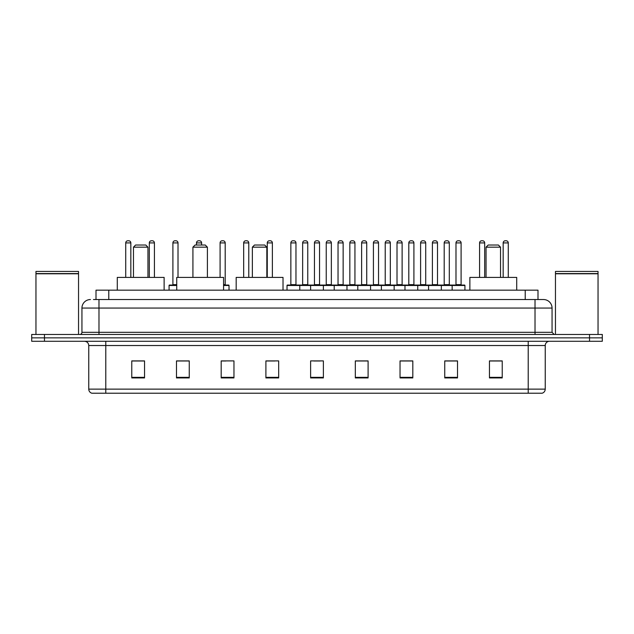<?xml version="1.0" encoding="UTF-8"?>
<svg xmlns="http://www.w3.org/2000/svg" width="634" height="634" viewBox="0 0 634 634"><rect width="100%" height="100%" fill="white"/><g stroke="black" fill="none" stroke-linecap="round" stroke-linejoin="round"><path stroke-width="0.95" d="M96.003 299.541L96.003 290.174L537.997 290.174L537.997 299.541M93.642 299.541L540.556 299.541M93.444 299.541L98.983 299.541L98.983 308.061L81.945 308.061L81.945 332.327A2.132 2.132 0 0 1 79.821 334.459M90.464 299.541A8.519 8.519 0 0 0 81.945 308.061M552.056 308.061L535.017 308.061L535.017 299.541L543.536 299.541A8.519 8.519 0 0 1 552.056 308.061L552.056 332.327L554.179 334.459M44.475 334.459L31.7 334.459L31.7 337.867L44.475 337.867L31.7 337.867L31.7 341.274L44.475 341.274L44.475 337.867L589.525 337.867L44.475 337.867L44.475 334.459L589.525 334.459L589.525 337.867L602.3 337.867L589.525 337.867L589.525 341.274L44.475 341.274M602.3 334.459L602.3 337.867L602.3 334.459L589.525 334.459M541.959 393.223L528.209 393.223L528.209 389.133L545.24 389.133L545.24 345.53A4.256 4.256 0 0 1 549.496 341.274M541.832 393.223L91.827 393.223A4.256 4.256 0 0 1 88.76 389.133L88.76 345.53C88.506 342.946 87.088 341.528 84.504 341.274M502.231 377.935L502.231 360.904L489.456 360.904L489.456 377.935L502.231 377.935M457.518 377.935L457.518 360.904L444.743 360.904L444.743 377.935L457.518 377.935M412.813 377.935L412.813 360.904L400.038 360.904L400.038 377.935L412.813 377.935M368.1 377.935L368.1 360.904L355.325 360.904L355.325 377.935L368.1 377.935M144.544 377.935L144.544 360.904L131.769 360.904L131.769 377.935L144.544 377.935M189.257 377.935L189.257 360.904L176.482 360.904L176.482 377.935L189.257 377.935M233.962 377.935L233.962 360.904L221.187 360.904L221.187 377.935L233.962 377.935M278.675 377.935L278.675 360.904L265.9 360.904L265.9 377.935L278.675 377.935M323.388 377.935L323.388 360.904L310.612 360.904L310.612 377.935L323.388 377.935M602.3 341.274L602.3 337.867L602.3 341.274L589.525 341.274M408.169 360.992L402.756 360.992M455.347 360.992L449.942 360.992M265.9 360.992L274.926 360.992M221.187 360.992L225.831 360.992M184.827 360.992L178.653 360.992M355.325 360.992L367.371 360.992M360.984 360.992L355.579 360.992M313.806 360.992L320.194 360.992M189.257 360.992L176.482 360.992M144.544 360.992L131.769 360.992M412.813 360.992L400.038 360.992M457.518 360.992L444.743 360.992M502.231 360.992L489.456 360.992M35.956 273.777L78.537 273.777L35.956 273.777L35.956 334.459M78.537 273.777L78.537 334.459M78.331 273.563L36.17 273.563M78.537 273.357L78.537 271.439L35.956 271.439L35.956 273.357M133.473 247.165L147.952 247.165L145.82 245.033L135.597 245.033L133.473 247.165L133.473 277.399M147.952 247.165L147.952 277.399M164.127 290.174L164.127 277.399L117.29 277.399L117.29 290.174M192.918 247.165L207.397 247.165L205.265 245.033L195.042 245.033L192.918 247.165L192.918 277.399M207.397 247.165L207.397 277.399M223.572 290.174L223.572 277.399L176.735 277.399L176.735 290.174M252.364 247.165L266.835 247.165L264.711 245.033L254.488 245.033L252.364 247.165L252.364 277.399M266.835 247.165L266.835 277.399M283.018 290.174L283.018 277.399L236.181 277.399L236.181 290.174M486.048 247.165L500.527 247.165L498.403 245.033L488.18 245.033L486.048 247.165L486.048 277.399M500.527 247.165L500.527 277.399M516.71 290.174L516.71 277.399L469.873 277.399L469.873 290.174M555.463 273.777L598.044 273.777L555.463 273.777L555.463 334.459M598.044 273.777L598.044 334.459M597.83 273.563L555.669 273.563M598.044 273.357L598.044 271.439L555.463 271.439L555.463 273.357M452.153 290.174L452.153 285.49A0.428 0.428 0 0 1 452.581 285.062L464.508 285.062A0.428 0.428 0 0 1 464.928 285.49L287.02 285.49A0.428 0.428 0 0 1 287.448 285.062L299.375 285.062A0.428 0.428 0 0 1 299.795 285.49L299.795 290.174M296.387 285.062A0.428 0.428 0 0 1 295.967 284.634L290.855 284.634L290.855 242.909A2.132 2.132 0 0 1 292.987 240.777L293.835 240.777A2.132 2.132 0 0 1 295.967 242.909L290.855 242.909A2.132 2.132 0 0 1 292.987 240.777L293.835 240.777A2.132 2.132 0 0 1 295.967 242.909L295.967 284.634A0.428 0.428 0 0 0 296.387 285.062L290.427 285.062A0.428 0.428 0 0 0 290.855 284.634A0.428 0.428 0 0 1 290.427 285.062M299.375 285.062L287.448 285.062A0.428 0.428 0 0 0 287.02 285.49L287.02 290.174M310.612 290.174L310.612 285.49A0.428 0.428 0 0 1 311.04 285.062L322.96 285.062A0.428 0.428 0 0 1 323.388 285.49L323.388 290.174M319.98 285.062A0.428 0.428 0 0 1 319.552 284.634L314.448 284.634L314.448 242.909A2.132 2.132 0 0 1 316.572 240.777L317.428 240.777A2.132 2.132 0 0 1 319.552 242.909L314.448 242.909A2.132 2.132 0 0 1 316.572 240.777L317.428 240.777A2.132 2.132 0 0 1 319.552 242.909L319.552 284.634A0.428 0.428 0 0 0 319.98 285.062L314.02 285.062A0.428 0.428 0 0 0 314.448 284.634A0.428 0.428 0 0 1 314.02 285.062M334.205 290.174L334.205 285.49A0.428 0.428 0 0 1 334.625 285.062L346.552 285.062A0.428 0.428 0 0 1 346.98 285.49L346.98 290.174M343.145 284.634A0.428 0.428 0 0 0 343.573 285.062A0.428 0.428 0 0 1 343.145 284.634L343.145 242.909A2.132 2.132 0 0 0 341.013 240.777L340.165 240.777L341.013 240.777A2.132 2.132 0 0 1 343.145 242.909L338.033 242.909A2.132 2.132 0 0 1 340.165 240.777A2.132 2.132 0 0 0 338.033 242.909L338.033 284.634A0.428 0.428 0 0 1 337.613 285.062A0.428 0.428 0 0 0 338.033 284.634L343.145 284.634M357.79 290.174L357.79 285.49A0.428 0.428 0 0 1 358.218 285.062L370.145 285.062A0.428 0.428 0 0 1 370.565 285.49L370.565 290.174M366.737 284.634A0.428 0.428 0 0 0 367.165 285.062A0.428 0.428 0 0 1 366.737 284.634L366.737 242.909A2.132 2.132 0 0 0 364.605 240.777L363.757 240.777L364.605 240.777A2.132 2.132 0 0 1 366.737 242.909L361.626 242.909A2.132 2.132 0 0 1 363.757 240.777A2.132 2.132 0 0 0 361.626 242.909L361.626 284.634A0.428 0.428 0 0 1 361.198 285.062A0.428 0.428 0 0 0 361.626 284.634L366.737 284.634M381.383 290.174L381.383 285.49A0.428 0.428 0 0 1 381.811 285.062L393.73 285.062A0.428 0.428 0 0 1 394.158 285.49L394.158 290.174M390.33 284.634A0.428 0.428 0 0 0 390.75 285.062A0.428 0.428 0 0 1 390.33 284.634L390.33 242.909A2.132 2.132 0 0 0 388.198 240.777L387.342 240.777L388.198 240.777A2.132 2.132 0 0 1 390.33 242.909L385.218 242.909A2.132 2.132 0 0 1 387.342 240.777A2.132 2.132 0 0 0 385.218 242.909L385.218 284.634A0.428 0.428 0 0 1 384.79 285.062A0.428 0.428 0 0 0 385.218 284.634L390.33 284.634M404.975 290.174L404.975 285.49A0.428 0.428 0 0 1 405.403 285.062L417.323 285.062A0.428 0.428 0 0 1 417.751 285.49L417.751 290.174M413.915 284.634A0.428 0.428 0 0 0 414.343 285.062A0.428 0.428 0 0 1 413.915 284.634L413.915 242.909A2.132 2.132 0 0 0 411.791 240.777L410.935 240.777L411.791 240.777A2.132 2.132 0 0 1 413.915 242.909L408.803 242.909A2.132 2.132 0 0 1 410.935 240.777A2.132 2.132 0 0 0 408.803 242.909L408.803 284.634A0.428 0.428 0 0 1 408.383 285.062A0.428 0.428 0 0 0 408.803 284.634L413.915 284.634M428.568 290.174L428.568 285.49A0.428 0.428 0 0 1 428.988 285.062L440.915 285.062A0.428 0.428 0 0 1 441.343 285.49L441.343 290.174M437.508 284.634A0.428 0.428 0 0 0 437.935 285.062A0.428 0.428 0 0 1 437.508 284.634L437.508 242.909A2.132 2.132 0 0 0 435.376 240.777L434.528 240.777L435.376 240.777A2.132 2.132 0 0 1 437.508 242.909L432.396 242.909A2.132 2.132 0 0 1 434.528 240.777A2.132 2.132 0 0 0 432.396 242.909L432.396 284.634A0.428 0.428 0 0 1 431.968 285.062A0.428 0.428 0 0 0 432.396 284.634L437.508 284.634M461.1 284.634A0.428 0.428 0 0 0 461.52 285.062A0.428 0.428 0 0 1 461.1 284.634L461.1 242.909A2.132 2.132 0 0 0 458.968 240.777L458.12 240.777L458.968 240.777A2.132 2.132 0 0 1 461.1 242.909L455.989 242.909A2.132 2.132 0 0 1 458.12 240.777A2.132 2.132 0 0 0 455.989 242.909L455.989 284.634A0.428 0.428 0 0 1 455.561 285.062A0.428 0.428 0 0 0 455.989 284.634L461.1 284.634M452.581 285.062L464.508 285.062A0.428 0.428 0 0 1 464.928 285.49L464.928 290.174M311.167 285.062L299.24 285.062M302.648 242.909A2.132 2.132 0 0 1 304.78 240.777L305.628 240.777A2.132 2.132 0 0 1 307.759 242.909L302.648 242.909L302.648 284.634A0.428 0.428 0 0 1 302.228 285.062M307.759 242.909L307.759 284.634A0.428 0.428 0 0 0 308.187 285.062M334.76 285.062L322.833 285.062M326.241 242.909A2.132 2.132 0 0 1 328.372 240.777L329.22 240.777A2.132 2.132 0 0 1 331.352 242.909L326.241 242.909L326.241 284.634A0.428 0.428 0 0 1 325.813 285.062M331.352 242.909L331.352 284.634A0.428 0.428 0 0 0 331.772 285.062M358.345 285.062L346.426 285.062M349.833 242.909A2.132 2.132 0 0 1 351.957 240.777L352.813 240.777A2.132 2.132 0 0 1 354.937 242.909L349.833 242.909L349.833 284.634A0.428 0.428 0 0 1 349.405 285.062M354.937 242.909L354.937 284.634A0.428 0.428 0 0 0 355.365 285.062M381.937 285.062L370.018 285.062M373.418 242.909A2.132 2.132 0 0 1 375.55 240.777L376.406 240.777A2.132 2.132 0 0 1 378.53 242.909L373.418 242.909L373.418 284.634A0.428 0.428 0 0 1 372.998 285.062M378.53 242.909L378.53 284.634A0.428 0.428 0 0 0 378.958 285.062M405.53 285.062L393.603 285.062M397.011 242.909A2.132 2.132 0 0 1 399.143 240.777L399.991 240.777A2.132 2.132 0 0 1 402.122 242.909L397.011 242.909L397.011 284.634A0.428 0.428 0 0 1 396.583 285.062M402.122 242.909L402.122 284.634A0.428 0.428 0 0 0 402.55 285.062M429.115 285.062L417.196 285.062M420.604 242.909A2.132 2.132 0 0 1 422.727 240.777L423.583 240.777A2.132 2.132 0 0 1 425.715 242.909L420.604 242.909L420.604 284.634A0.428 0.428 0 0 1 420.176 285.062M425.715 242.909L425.715 284.634A0.428 0.428 0 0 0 426.135 285.062M452.708 285.062L440.788 285.062M444.196 242.909A2.132 2.132 0 0 1 446.32 240.777L447.176 240.777A2.132 2.132 0 0 1 449.3 242.909L444.196 242.909L444.196 284.634A0.428 0.428 0 0 1 443.768 285.062M449.3 242.909L449.3 284.634A0.428 0.428 0 0 0 449.728 285.062M130.834 277.399L130.834 242.909A2.132 2.132 0 0 0 128.702 240.777L127.854 240.777A2.132 2.132 0 0 0 125.722 242.909L125.722 277.399M154.419 277.399L154.419 242.909A2.132 2.132 0 0 0 152.295 240.777L151.439 240.777A2.132 2.132 0 0 0 149.315 242.909L149.315 277.399M176.735 285.49L169.072 285.49A0.428 0.428 0 0 1 169.492 285.062L176.735 285.062M172.9 242.909A2.132 2.132 0 0 1 175.032 240.777L175.88 240.777A2.132 2.132 0 0 1 178.011 242.909L172.9 242.909L172.9 284.634A0.428 0.428 0 0 1 172.48 285.062M178.011 242.909L178.011 277.399M169.072 285.49L169.072 290.174M201.604 245.033L201.604 242.909A2.132 2.132 0 0 0 199.472 240.777L198.624 240.777A2.132 2.132 0 0 0 196.492 242.909L196.492 245.033M229.025 290.174L229.025 285.49A0.428 0.428 0 0 0 228.597 285.062L223.572 285.062M225.197 242.909L220.085 242.909A2.132 2.132 0 0 1 222.209 240.777L223.065 240.777A2.132 2.132 0 0 1 225.197 242.909L225.197 284.634A0.428 0.428 0 0 0 225.617 285.062M220.085 242.909L220.085 277.399M248.782 277.399L248.782 242.909A2.132 2.132 0 0 0 246.658 240.777L245.802 240.777A2.132 2.132 0 0 0 243.67 242.909L243.67 277.399M272.374 277.399L272.374 242.909A2.132 2.132 0 0 0 270.243 240.777L269.395 240.777A2.132 2.132 0 0 0 267.263 242.909L267.263 277.399M311.04 285.062L322.96 285.062M334.625 285.062L346.552 285.062M358.218 285.062L370.145 285.062M381.811 285.062L393.73 285.062M405.403 285.062L417.323 285.062M428.988 285.062L440.915 285.062M484.685 277.399L484.685 242.909A2.132 2.132 0 0 0 482.561 240.777L481.705 240.777A2.132 2.132 0 0 0 479.581 242.909L479.581 277.399M508.278 277.399L508.278 242.909A2.132 2.132 0 0 0 506.146 240.777L505.298 240.777A2.132 2.132 0 0 0 503.166 242.909L503.166 277.399M108.779 299.541L108.779 290.174M525.221 299.541L525.221 290.174M98.983 334.459L98.983 332.327L552.056 332.327M81.945 332.327L98.983 332.327L98.983 308.061L535.017 308.061L535.017 334.459M528.209 341.274L528.209 345.53L88.76 345.53M545.24 345.53L528.209 345.53L528.209 389.133L105.791 389.133L105.791 393.223M88.76 389.133L105.791 389.133L105.791 341.274M323.388 377.341L310.612 377.341M278.675 377.341L265.9 377.341M233.962 377.341L221.187 377.341M189.257 377.341L176.482 377.341M144.544 377.341L131.769 377.341M368.1 377.341L355.325 377.341M412.813 377.341L400.038 377.341M457.518 377.341L444.743 377.341M502.231 377.341L489.456 377.341M302.648 284.634L307.759 284.634M326.241 284.634L331.352 284.634M349.833 284.634L354.937 284.634M373.418 284.634L378.53 284.634M397.011 284.634L402.122 284.634M420.604 284.634L425.715 284.634M444.196 284.634L449.3 284.634M130.834 242.909L125.722 242.909M154.419 242.909L149.315 242.909M172.9 284.634L176.735 284.634M201.604 242.909L196.492 242.909M229.025 285.49L223.572 285.49M223.572 284.634L225.197 284.634M248.782 242.909L243.67 242.909M272.374 242.909L267.263 242.909M484.685 242.909L479.581 242.909M508.278 242.909L503.166 242.909M542.173 393.223C544.099 392.541 545.121 391.178 545.24 389.133"/></g></svg>
